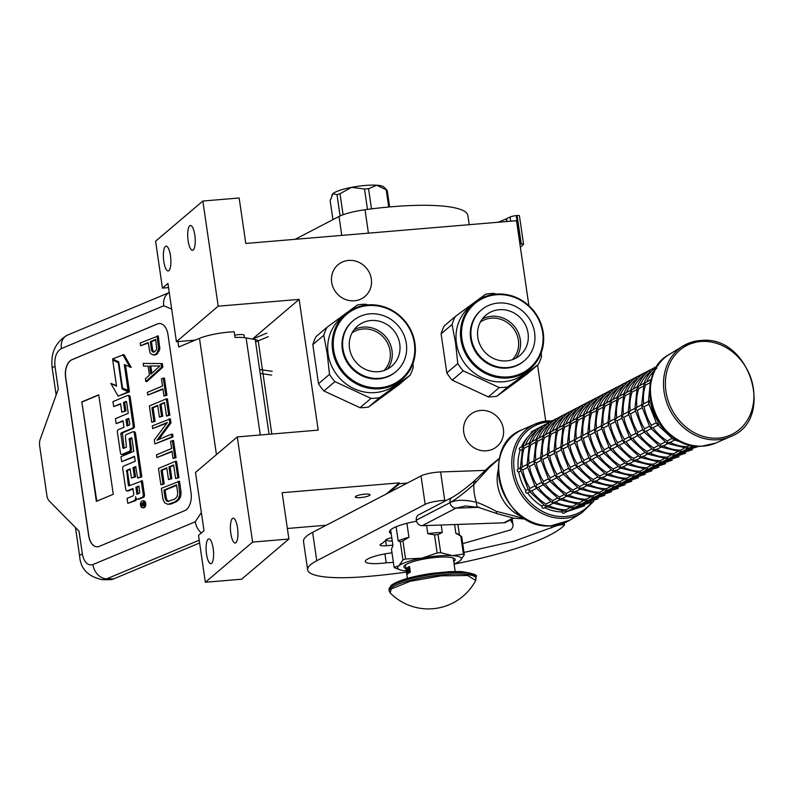 <?xml version="1.0" encoding="UTF-8"?>
<svg xmlns="http://www.w3.org/2000/svg" width="793" height="793" viewBox="0 0 793 793"><rect width="100%" height="100%" fill="white"/><g stroke="black" fill="none" stroke-linecap="round" stroke-linejoin="round"><path stroke-width="1.19" d="M528.911 305.711L516.511 220.712L245.78 243.461L239.149 197.982L202.859 201.035L155.597 241.211L162.436 288.107L168.542 287.601M287.363 528.485L326.31 525.214M252.461 339.077L299.139 299.387L318.211 430.123L237.276 436.923L195.504 472.44L204.009 530.705L198.508 535.374L205.357 582.27L241.637 579.217L288.9 539.032L282.139 492.711L399.365 482.868L399.484 483.72L407.305 483.056M168.889 270.641A12.45 3.638 -94.8 0 0 170.634 256.982A12.45 3.638 -94.8 0 0 166.094 246.157A12.45 3.638 -94.8 0 0 165.37 246.484A12.45 3.638 -94.8 0 0 163.636 260.144A12.45 3.638 -94.8 0 0 168.175 270.968A12.45 3.638 -94.8 0 0 168.889 270.641M193.234 249.954A12.45 3.638 -94.8 0 0 194.969 236.294A12.45 3.638 -94.8 0 0 190.429 225.47A12.45 3.638 -94.8 0 0 189.705 225.797A12.45 3.638 -94.8 0 0 187.971 239.446A12.45 3.638 -94.8 0 0 192.511 250.281A12.45 3.638 -94.8 0 0 193.234 249.954M162.436 288.107L167.938 283.438L176.433 341.704L218.204 306.187L299.139 299.387M202.859 201.035L218.204 306.187M545.733 421.073L537.575 365.127M389.145 492.512L399.484 483.72M386.241 494.019L399.365 482.868M360.686 497.568A7.464 1.457 -8.3 0 1 355.294 496.943A7.464 1.457 -8.3 0 1 364.691 494.168A7.464 1.457 -8.3 0 1 370.073 494.792A7.464 1.457 -8.3 0 1 360.686 497.568M205.357 582.27L252.61 542.085L288.9 539.032M211.602 563.377A12.45 3.638 -94.8 0 0 213.337 549.718A12.45 3.638 -94.8 0 0 208.797 538.893A12.45 3.638 -94.8 0 0 208.073 539.22A12.45 3.638 -94.8 0 0 206.339 552.88A12.45 3.638 -94.8 0 0 210.879 563.704A12.45 3.638 -94.8 0 0 211.602 563.377M235.937 542.69A12.45 3.638 -94.8 0 0 237.672 529.03A12.45 3.638 -94.8 0 0 233.132 518.206A12.45 3.638 -94.8 0 0 232.408 518.533A12.45 3.638 -94.8 0 0 230.674 532.192A12.45 3.638 -94.8 0 0 235.214 543.017A12.45 3.638 -94.8 0 0 235.937 542.69M237.276 436.923L252.61 542.085M234.688 335.211A7.464 1.457 -8.3 0 1 238.842 334.626A7.464 1.457 -8.3 0 1 244.224 335.251A7.464 1.457 -8.3 0 1 244.125 335.558M195.187 340.128L176.433 341.704M480.617 410.447A20.796 19.468 -130.4 0 1 501.672 423.165A20.796 19.468 -130.4 0 1 497.033 446.469A20.796 19.468 -130.4 0 1 486.505 450.801A20.796 19.468 -130.4 0 1 465.461 438.083A20.796 19.468 -130.4 0 1 470.09 414.779A20.796 19.468 -130.4 0 1 480.617 410.447M348.553 260.431A20.796 19.468 -130.4 0 1 369.597 273.149A20.796 19.468 -130.4 0 1 364.968 296.453A20.796 19.468 -130.4 0 1 354.441 300.785A20.796 19.468 -130.4 0 1 333.387 288.067A20.796 19.468 -130.4 0 1 338.026 264.763A20.796 19.468 -130.4 0 1 348.553 260.431M271.811 434.029L258.26 341.178A20.499 4.015 171.7 0 0 258.151 340.881M257.864 340.544A20.499 4.015 171.7 0 0 255.247 339.592L246.117 337.917A27.824 5.442 171.7 0 0 235.015 337.441L234.193 331.761A27.824 5.442 171.7 0 0 199.479 338.333L178.752 346.997L177.959 341.575M88.677 535.721L65.581 377.418A14.641 8.713 90.2 0 1 71.965 359.665L157.43 323.94A14.641 8.713 90.2 0 1 159.552 323.514A14.641 8.713 90.2 0 1 167.967 334.616L191.063 492.919A14.641 8.713 90.2 0 1 184.67 510.672L99.204 546.397A14.641 8.713 90.2 0 1 97.083 546.833A14.641 8.713 90.2 0 1 88.677 535.721L88.796 535.721A14.641 8.713 -89.8 0 0 97.142 546.833M201.363 512.585L195.266 521.774L92.88 564.566C87.617 565.875 84.108 562.316 82.343 553.901L79.032 531.161L49.275 501.017A8.782 5.224 -89.8 0 1 46.916 495.605L39.65 445.825A8.782 5.224 -89.8 0 1 40.255 439.183L58.295 389.056L54.985 366.316A14.641 2.865 171.7 0 0 52.259 368.467C50.336 353.212 55.421 342.09 67.494 335.102L169.266 292.558A14.641 11.419 -112.7 0 0 163.754 305.771L61.368 348.573C56.353 351.557 54.221 357.474 54.985 366.316M159.611 323.514A14.641 8.713 -89.8 0 0 157.549 323.94L72.084 359.675A14.641 8.713 -89.8 0 0 65.7 377.418L88.796 535.721M113.27 494.277L98.758 394.805L81.838 401.882L96.35 501.354L113.27 494.277M142.542 507.778L143.721 507.778A3.459 2.062 -89.8 0 0 144.217 507.679A3.459 2.062 -89.8 0 0 145.773 503.902A3.459 2.062 -89.8 0 0 143.741 500.859L142.562 500.859A3.459 2.062 -89.8 0 0 142.066 500.958A3.459 2.062 -89.8 0 0 140.51 504.735A3.459 2.062 -89.8 0 0 142.542 507.778A3.459 2.062 -89.8 0 0 143.047 507.669A3.459 2.062 -89.8 0 0 144.594 503.902A3.459 2.062 -89.8 0 0 142.562 500.859M137.467 499.223L138.636 499.223A3.212 1.903 -89.8 0 0 139.102 499.124L143.533 497.28A2.111 1.259 -89.8 0 0 144.455 494.723L142.413 480.756L128.932 485.901L128.347 485.306L126.662 470.358L130.092 468.931L131.42 478.07L134.384 476.831L133.046 467.692L135.653 466.621L137.695 478.06L140.658 476.821L134.324 433.355A2.111 1.259 -89.8 0 0 133.105 431.749A2.111 1.259 -89.8 0 0 132.798 431.818L126.365 434.514A2.111 1.259 -89.8 0 0 125.443 437.072L126.424 447.202L123.351 448.461L122.875 447.847L120.843 433.88L121.2 432.899L132.282 428.26A2.111 1.259 -89.8 0 0 133.204 425.702L129.031 397.065A2.111 1.259 -89.8 0 0 127.812 395.469A2.111 1.259 -89.8 0 0 127.504 395.529L112.943 401.625L113.667 406.591L120.576 403.696L121.805 412.172L124.769 410.933L123.53 402.467L126.137 401.397L126.602 402.011L128.248 413.302L115.431 418.664L116.155 423.631L123.064 420.746L124.015 427.288L118.326 429.667A2.111 1.259 -89.8 0 0 117.404 432.225L120.417 452.892A2.111 1.259 -89.8 0 0 121.636 454.498A2.111 1.259 -89.8 0 0 121.944 454.429L129.368 451.326A2.111 1.259 -89.8 0 0 130.29 448.769L129.309 438.638L131.44 437.776L131.906 438.39L133.799 451.316L120.972 456.679L121.696 461.645L134.523 456.282L135.246 461.248L123.639 466.106A2.111 1.259 -89.8 0 0 122.717 468.663L125.74 489.331A2.111 1.259 -89.8 0 0 126.949 490.936A2.111 1.259 -89.8 0 0 127.257 490.867L132.946 488.498L133.67 493.464A2.111 1.259 90.2 0 1 132.748 496.021L127.058 498.4L127.782 503.367L134.225 500.67A3.212 1.903 -89.8 0 0 135.623 496.785A3.212 1.903 -89.8 0 0 137.467 499.223A3.212 1.903 -89.8 0 0 137.932 499.124L142.353 497.27A2.111 1.259 -89.8 0 0 143.275 494.713L141.233 480.756M127.782 503.367L135.395 500.68A3.212 1.903 -89.8 0 0 136.674 498.926M127.822 490.877A2.111 1.259 -89.8 0 0 128.129 490.936A2.111 1.259 -89.8 0 0 128.436 490.877L133.016 488.964M121.696 461.645L134.592 456.758M122.509 454.439A2.111 1.259 -89.8 0 0 122.806 454.498A2.111 1.259 -89.8 0 0 123.113 454.439L130.538 451.336A2.111 1.259 -89.8 0 0 131.46 448.769L130.131 439.629L131.826 438.083M116.155 423.631L123.133 421.212M121.805 412.172L125.948 410.933L124.709 402.467L126.513 401.714M113.667 406.591L120.645 404.162M124.144 448.154L122.37 432.899L133.462 428.27A2.111 1.259 -89.8 0 0 134.384 425.702L130.201 397.075A2.111 1.259 -89.8 0 0 128.991 395.469A2.111 1.259 -89.8 0 0 128.684 395.538M137.695 478.06L141.838 476.821L135.494 433.355A2.111 1.259 -89.8 0 0 134.285 431.759A2.111 1.259 -89.8 0 0 133.977 431.818M131.42 478.07L135.553 476.841L134.225 467.692L136.029 466.938M129.606 485.613L127.485 471.349L127.842 470.358L130.161 469.397M128.119 390.82L124.283 364.572L131.242 367.367L123.956 354.63L112.556 358.902L118.742 361.895L122.568 388.144L129.299 390.83L125.552 365.186M116.442 385.557L110.851 383.425L118.137 396.143L128.278 391.911L122.092 388.917L118.256 362.669L112.715 359.982L116.531 386.161L110.851 383.425M118.811 362.371L112.715 359.982M118.137 396.143L129.457 391.911L123.193 388.451M92.88 564.566A14.641 11.419 67.3 0 0 106.728 578.821L113.786 578.84A29.291 17.426 90.2 0 1 109.543 579.713L102.485 579.683A29.291 17.426 -89.8 0 0 106.728 578.821L199.212 540.162M113.786 578.84L199.618 542.967M81.838 401.882L96.786 501.166M98.788 394.993L82.303 401.882M124.709 402.467L123.53 402.467M125.948 410.933L124.769 410.933M141.838 476.821L140.658 476.821M134.225 467.692L133.046 467.692M135.553 476.841L134.384 476.831M130.072 367.367L122.786 354.63M118.851 362.669L118.256 362.669M123.262 388.927L122.092 388.917M129.457 391.911L128.278 391.911M144.148 504.933L141.392 506.489L141.253 505.547L142.443 504.655L142.304 503.714L141.065 504.239L140.966 503.555L143.781 502.375L144.148 504.933M136.921 494.277L135.9 487.259L138.854 486.02L139.766 492.245L139.409 493.236L136.921 494.277M126.969 426.049L126.018 419.507L128.625 418.446L129.814 424.027L129.457 425.008L126.969 426.049M143.969 505.409L142.78 505.319M142.502 506.023L141.253 505.547M142.988 505.319L143.622 504.804M142.869 503.724L142.304 503.714M142.175 503.773L140.966 503.555M142.145 503.555L143.85 502.841M138.032 493.811L137.08 487.259L135.9 487.259M137.08 487.259L138.924 486.486M128.079 425.583L127.197 419.507L126.018 419.507M127.197 419.507L129.001 418.754M143.027 504.804L143.394 503.258L143.027 504.804L144.138 504.814M143.91 503.258L143.394 503.258M168.81 501.374L166.927 499.957L166.302 498.301L165.113 490.153L176.611 485.346M167.918 504.338L170.961 504.041L176.363 501.781L179.406 499.065L180.586 496.656L181.072 492.126L179.486 481.262L161.385 488.329L162.971 499.203L164.647 502.821L167.918 504.338L175.184 501.781L178.227 499.065L179.862 494.535L178.306 481.262M163.943 490.143L176.542 484.88L177.731 493.028L177.117 496.646L174.787 499.055L167.878 501.463L166.669 501.017L165.132 498.291L163.943 490.143L165.113 490.153M166.302 498.301L165.132 498.291M166.927 499.957L165.757 499.957M167.848 501.017L166.669 501.017M181.072 492.126L179.892 492.126M181.042 494.545L179.862 494.535M180.586 496.656L179.406 496.646M179.406 499.065L178.227 499.065M178.098 500.571L176.918 500.571M176.363 501.781L175.184 501.781M170.961 504.041L169.781 504.031M162.208 470.229L161.038 470.229L166.798 467.82L168.512 479.587L171.853 478.694L170.128 466.918L168.959 466.918L173.637 464.966L175.62 478.546L178.95 477.644L176.581 461.348L175.402 461.338L158.481 468.415L160.85 484.711L162.03 484.721L164.191 483.809L162.208 470.229L166.867 468.286M170.128 466.918L173.707 465.432M164.191 483.809L163.011 483.809L161.038 470.229M160.85 484.711L163.011 483.809M178.95 477.644L177.781 477.634L175.402 461.338M175.62 478.546L177.781 477.634M171.853 478.694L170.673 478.685L168.959 466.918M168.512 479.587L170.673 478.685M173.072 458.473L176.046 457.72L173.538 440.521L170.564 441.275L171.615 448.511L156.499 454.835L156.895 457.551L172.012 451.227L173.072 458.473L174.876 457.72L172.359 440.521M156.895 457.551L172.081 451.693M176.046 457.72L174.876 457.72M158.739 439.491L170.961 422.867L170.366 418.793L152.266 425.861L152.662 428.577L167.432 422.411L154.318 439.897L154.913 443.971L171.833 436.893L171.437 434.177L157.034 440.204L169.791 422.867L169.196 418.793M154.913 443.971L173.013 436.903L172.616 434.187L171.437 434.177M152.662 428.577L166.887 423.135M170.961 422.867L169.791 422.867M173.013 436.903L171.833 436.893M153.099 407.761L151.919 407.761L157.678 405.352L159.403 417.118L162.734 416.216L161.019 404.45L159.839 404.45L164.518 402.487L166.5 416.067L169.841 415.175L167.462 398.879L166.282 398.869L149.362 405.947L151.741 422.243L155.081 421.341L153.099 407.761L157.748 405.818M161.019 404.45L164.587 402.953M155.081 421.341L153.901 421.341L151.919 407.761M151.741 422.243L153.901 421.341M169.841 415.175L168.661 415.165L166.282 398.869M166.5 416.067L168.661 415.165M162.734 416.216L161.554 416.216L159.839 404.45M159.403 417.118L161.554 416.216M163.963 396.004L166.936 395.251L164.429 378.053L161.445 378.796L162.506 386.042L147.379 392.366L147.776 395.083L162.902 388.758L163.963 396.004L165.757 395.251L163.249 378.043M147.776 395.083L162.971 389.224M166.936 395.251L165.757 395.251M151.869 373.186L150.819 365.969L159.958 365.979L150.829 374.108L149.639 365.96L159.958 365.969M145.793 381.502L146.973 381.502L162.843 367.189L162.317 363.561L143.156 363.392L143.553 366.108L148.132 366.108L149.461 375.168L145.397 378.786L145.793 381.502L161.663 367.179L161.138 363.561L143.156 363.392M143.553 366.108L148.142 366.118M150.819 365.969L149.639 365.96M162.843 367.189L161.663 367.179M162.317 363.561L161.138 363.561M154.129 352.082L152.732 350.278L151.483 341.674L155.775 339.88M152.999 354.957L156.766 354.352L159.839 349.227L158.283 335.954L140.183 343.022L140.579 345.738L148.142 342.576L150.016 352.835L151.364 354.193L154.149 354.957L156.608 353.45L158.659 349.227L157.103 335.945M140.579 345.738L148.212 343.042M152.732 350.278L151.552 350.278L150.303 341.674L155.706 339.414L156.796 349.525L154.11 352.092L152.97 352.082L151.552 350.278M153.297 351.487L152.117 351.477M151.483 341.674L150.303 341.674M156.766 354.352L155.587 354.352M155.329 354.957L154.149 354.957M159.869 346.819L158.689 346.809M159.839 349.227L158.659 349.227M159.026 351.487L157.847 351.487M157.777 353.45L156.608 353.45M414.342 343.25A42.326 39.62 49.6 0 0 368.011 305.573A42.326 39.62 49.6 0 0 333.675 350.03A42.326 39.62 -130.4 0 0 379.996 387.708A42.326 39.62 -130.4 0 0 414.342 343.25M401.754 379.748A43.199 40.443 -130.4 0 0 414.937 343.379A43.199 40.443 49.6 0 0 387.767 308.229A43.199 40.443 49.6 0 0 345.788 313.929A43.199 40.443 49.6 0 0 332.604 350.298A43.199 40.443 -130.4 0 0 359.774 385.448A43.199 40.443 -130.4 0 0 401.754 379.748L397.283 383.554A43.199 40.443 -130.4 0 1 355.304 389.254A43.199 40.443 -130.4 0 1 328.133 354.104A43.199 40.443 49.6 0 1 341.317 317.735L345.788 313.929M318.508 383.713L312.809 344.638L323.792 335.3L327.321 354.253L329.491 374.375L318.508 383.713A48.323 45.241 -130.4 0 0 323.931 390.959L334.914 381.621L370.995 398.373L360.012 407.711L323.931 390.959M379.629 397.64L410.011 375.317L399.028 384.655L368.646 406.978L379.629 397.64A48.323 45.241 -130.4 0 1 370.995 398.373M368.646 406.978A48.323 45.241 -130.4 0 1 360.012 407.711M412.925 363.66L413.222 367.337A48.323 45.241 -130.4 0 1 410.011 375.317M367.714 304.909L366.009 304.264A48.323 45.241 49.6 0 0 357.375 304.988L326.994 327.321A48.323 45.241 49.6 0 0 323.792 335.3M312.809 344.638A48.323 45.241 49.6 0 1 316.01 336.658L326.994 327.321M334.914 381.621A48.323 45.241 -130.4 0 1 329.491 374.375M384.07 370.5A24.801 23.215 49.6 0 0 387.579 343.141A24.801 23.215 49.6 0 0 362.956 328.976A24.801 23.215 -130.4 0 0 352.072 332.862M387.47 369.052A26.357 24.672 49.6 0 0 388.59 340.812A26.357 24.672 49.6 0 0 363.154 327.113A26.357 24.672 -130.4 0 0 354.055 329.749M378.37 371.679A26.357 24.672 -130.4 0 1 351.686 355.561A26.357 24.672 -130.4 0 1 357.564 326.022A26.357 24.672 -130.4 0 1 370.906 320.521A26.357 24.672 49.6 0 1 397.58 336.648A26.357 24.672 49.6 0 1 391.712 366.188A26.357 24.672 49.6 0 1 378.37 371.679M353.103 320.778L352.479 321.314A33.247 31.115 -130.4 0 0 345.064 358.565A33.247 31.115 -130.4 0 0 378.717 378.895A33.247 31.115 49.6 0 0 395.538 371.967L396.173 371.431A33.247 31.115 49.6 0 0 403.578 334.18A33.247 31.115 49.6 0 0 369.925 313.85A33.247 31.115 -130.4 0 0 353.103 320.778A33.247 31.115 -130.4 0 0 345.689 358.03A33.247 31.115 -130.4 0 0 379.341 378.36A33.247 31.115 49.6 0 0 396.173 371.431M542.64 332.436A42.326 39.62 49.6 0 0 496.309 294.758A42.326 39.62 49.6 0 0 461.972 339.216A42.326 39.62 -130.4 0 0 508.293 376.893A42.326 39.62 -130.4 0 0 542.64 332.436M530.051 368.943A43.199 40.443 -130.4 0 0 543.235 332.574A43.199 40.443 49.6 0 0 516.065 297.415A43.199 40.443 49.6 0 0 474.085 303.114A43.199 40.443 49.6 0 0 460.902 339.483A43.199 40.443 -130.4 0 0 488.072 374.633A43.199 40.443 -130.4 0 0 530.051 368.943L525.581 372.75A43.199 40.443 -130.4 0 1 483.601 378.439A43.199 40.443 -130.4 0 1 456.431 343.29A43.199 40.443 49.6 0 1 469.615 306.921L474.085 303.114M446.806 372.898L441.106 333.823L452.089 324.486L455.618 343.448L457.789 363.561L446.806 372.898A48.323 45.241 -130.4 0 0 452.228 380.154L463.211 370.817L499.293 387.559L488.31 396.896L452.228 380.154M507.926 386.835L538.308 364.502L527.325 373.84L496.943 396.173L507.926 386.835A48.323 45.241 -130.4 0 1 499.293 387.559M496.943 396.173A48.323 45.241 -130.4 0 1 488.31 396.896M541.222 352.845L541.52 356.523A48.323 45.241 -130.4 0 1 538.308 364.502M496.012 294.104L494.307 293.46A48.323 45.241 49.6 0 0 485.673 294.183L455.291 316.506A48.323 45.241 49.6 0 0 452.089 324.486M441.106 333.823A48.323 45.241 49.6 0 1 444.308 325.844L455.291 316.506M463.211 370.817A48.323 45.241 -130.4 0 1 457.789 363.561M512.367 359.695A24.801 23.215 49.6 0 0 515.876 332.326A24.801 23.215 49.6 0 0 491.254 318.171A24.801 23.215 -130.4 0 0 480.37 322.057M515.767 358.238A26.357 24.672 49.6 0 0 516.887 330.007A26.357 24.672 49.6 0 0 491.452 316.298A26.357 24.672 -130.4 0 0 482.352 318.935M506.668 360.874A26.357 24.672 -130.4 0 1 479.983 344.747A26.357 24.672 -130.4 0 1 485.861 315.208A26.357 24.672 -130.4 0 1 499.203 309.716A26.357 24.672 49.6 0 1 525.878 325.844A26.357 24.672 49.6 0 1 520.01 355.373A26.357 24.672 49.6 0 1 506.668 360.874M481.401 309.964L480.776 310.499A33.247 31.115 -130.4 0 0 473.362 347.75A33.247 31.115 -130.4 0 0 507.014 368.081A33.247 31.115 49.6 0 0 523.836 361.152L524.47 360.617A33.247 31.115 49.6 0 0 531.875 323.366A33.247 31.115 49.6 0 0 498.222 303.035A33.247 31.115 -130.4 0 0 481.401 309.964A33.247 31.115 -130.4 0 0 473.986 347.215A33.247 31.115 -130.4 0 0 507.639 367.555A33.247 31.115 49.6 0 0 524.47 360.617M392.882 545.168L386.399 545.713L385.626 540.489A8.782 1.715 -8.3 0 1 385.547 540.311A8.782 1.715 -8.3 0 1 385.874 539.746A8.782 1.715 -8.3 0 1 391.792 537.713M386.399 545.713A8.782 1.715 -8.3 0 1 380.055 544.979A8.782 1.715 -8.3 0 1 380.372 544.414A8.782 1.715 -8.3 0 1 382.018 543.562L385.626 540.489M406.432 572.11A161.088 31.532 -8.3 0 1 365.761 576.62A80.539 15.761 -8.3 0 1 307.654 569.899L303.511 541.47A80.539 15.761 -8.3 0 1 306.455 536.296A80.539 15.761 -8.3 0 1 312.62 532.341L421.014 475.929A14.641 2.865 -8.3 0 1 440.591 471.964L485.475 470.378M307.654 569.899A80.539 15.761 -8.3 0 1 310.598 564.715A80.539 15.761 -8.3 0 1 316.764 560.76L425.157 504.348A14.641 2.865 171.7 0 1 444.734 500.383L446.528 500.324M561.226 524.094L561.335 524.857L562.217 524.768A2.924 0.575 171.7 0 1 564.527 524.996A2.924 0.575 171.7 0 1 564.457 525.154A161.088 31.532 -8.3 0 1 454.102 564.13M561.335 524.857A5.858 1.15 171.7 0 0 555.199 526.255L513.884 541.262L464.004 552.434M393.397 562.366L386.211 562.822A22.263 4.362 -8.3 0 1 365.325 561.484A22.263 4.362 -8.3 0 1 366.138 560.046A25.188 4.927 -8.3 0 1 392 552.81M462.725 543.641L510.851 529.863A105.142 20.578 -8.3 0 0 512.982 524.738A105.142 20.578 -8.3 0 0 511.822 522.339A87.864 17.198 -8.3 0 1 510.851 520.337A87.864 17.198 -8.3 0 1 510.821 519.693M391.207 533.699A35.15 6.879 -8.3 0 1 389.472 531.964A35.15 6.879 -8.3 0 1 390.761 529.704A35.15 6.879 -8.3 0 1 416.513 521.199M551.65 527.92L551.343 525.818M384.912 553.901L386.211 562.822M385.735 539.874A23.433 4.589 171.7 0 0 390.126 541.074L392.257 540.895M513.775 518.156L505.765 522.319A5.829 4.986 -117.5 0 1 503.902 522.805L422.223 525.69A5.829 4.986 -117.5 0 1 416.295 520.218L416.285 520.149A5.829 4.986 -117.5 0 1 418.704 514.806L452.406 497.261A5.829 4.986 62.5 0 0 452.406 497.261L452.406 497.261A5.829 4.986 62.5 0 0 449.988 502.613C455.886 499.372 463.846 493.315 473.857 484.444L489.856 466.958L499.461 458.513M525.343 518.761L496.329 511.326C486.654 506.291 480.033 503.297 476.474 502.336C464.807 499.521 455.985 499.63 449.998 502.673L416.295 520.218M475.542 481.46L473.758 481.43L489.678 466.195L489.856 466.958M525.928 519.118L513.567 518.126L497.042 513.646A5.829 2.111 -67.6 0 1 496.329 511.326M497.042 513.646L478.556 507.391L465.511 505.934L455.935 508.144A5.829 4.986 -117.5 0 1 449.998 502.673L416.285 520.149M406.908 523.301L408.94 537.267L402.943 540.895L405.59 559.006A36.171 7.078 171.7 0 0 402.943 559.888L398.849 565.865L394.121 567.382A36.171 7.078 171.7 0 0 395.033 567.976L399.959 569.8A32.216 6.304 171.7 0 0 406.254 570.891M426.604 525.531L427.794 533.669L434.495 534.869L437.141 552.979L421.688 558.203L405.59 559.006M441.195 525.016L442.276 532.45L438.053 534.571L440.7 552.681L452.387 555.625A32.216 6.304 171.7 0 0 421.688 558.203A32.216 6.304 171.7 0 0 398.869 565.845M463.429 554.148L452.387 555.625A32.216 6.304 171.7 0 1 460.267 560.691L464.341 554.733A36.171 7.078 171.7 0 0 463.429 554.148L460.792 536.038L455.856 533.332A33.683 6.592 -8.3 0 1 458.711 534.472L461.457 536.435A36.171 7.078 -8.3 0 1 461.704 536.623L464.341 554.733M454.577 524.55L455.856 533.332M457.928 524.431L459.474 535.017L457.928 524.431M460.267 560.691L459.752 561.087M392.902 545.356L390.642 529.813L392.902 545.356L391.484 549.281L394.121 567.382M396.113 526.75L398.175 540.876L400.296 541.788L402.943 559.888M398.175 540.876A33.683 6.592 -8.3 0 1 408.94 537.267M400.296 541.788A36.171 7.078 -8.3 0 1 402.943 540.895M437.141 552.979A36.171 7.078 -8.3 0 1 440.7 552.681M434.495 534.869A36.171 7.078 -8.3 0 1 438.053 534.571M427.794 533.669A33.683 6.592 -8.3 0 1 442.276 532.45M460.792 536.038A36.171 7.078 -8.3 0 1 461.457 536.435M398.849 565.865A32.216 6.304 171.7 0 0 399.959 569.8M454.072 563.912A32.216 6.304 171.7 0 0 459.781 561.067A32.216 6.304 171.7 0 0 460.247 560.701M453.735 561.603A25.921 5.075 171.7 0 0 454.26 561.196A25.921 5.075 -8.3 0 0 455.202 559.531A25.921 5.075 -8.3 0 0 432.7 557.747A25.921 5.075 -8.3 0 0 404.856 565.35A25.921 5.075 171.7 0 0 403.905 567.015A25.921 5.075 171.7 0 0 405.917 568.581M404.955 565.27A25.921 5.075 171.7 0 0 405.461 565.449M475.741 580.446A53.597 53.597 0 0 1 390.206 592.926L391.187 588.981L410.159 581.299L441.136 575.847L467.682 575.5L475.731 580.446L475.929 576.828A43.932 8.594 -8.3 0 0 437.786 573.805A43.932 8.594 -8.3 0 0 390.592 586.681A43.932 8.594 -8.3 0 0 388.986 589.506L391.038 585.452C397.868 580.545 411.21 576.551 431.085 573.488L449.651 571.634L460.773 571.525C473.124 573.339 478.169 575.103 475.929 576.828M391.782 585.145L407.959 578.305L434.96 572.992L460.753 571.584L473.847 574.697M409.803 572.457A2.924 0.852 -94.8 0 0 409.931 569.354L409.515 566.509A24.167 4.728 171.7 0 0 406.948 568.056A24.167 4.728 171.7 0 0 406.056 569.453L406.878 575.133A24.167 4.728 171.7 0 1 407.771 573.735A24.167 4.728 171.7 0 1 410.348 572.189L409.931 569.354A2.924 0.852 -94.8 0 0 408.901 567.104A2.924 0.852 -94.8 0 0 408.732 567.173L406.056 569.453M409.515 566.509L408.732 567.173A2.924 0.852 -94.8 0 0 408.355 570.682A2.924 0.852 -94.8 0 0 409.119 572.824M408.048 573.517A2.924 0.852 -94.8 0 0 408.038 570.96A2.924 0.852 -94.8 0 0 407.007 568.71A2.924 0.852 -94.8 0 0 406.839 568.789A2.924 0.852 -94.8 0 0 406.472 572.298A2.924 0.852 -94.8 0 0 407.176 574.37M407.305 568.849A2.924 0.852 -94.8 0 0 406.978 569.88M408.851 570.018A2.924 0.852 -94.8 0 0 408.92 570.643A2.924 0.852 -94.8 0 0 409.525 572.596M409.188 567.233A2.924 0.852 -94.8 0 0 408.831 568.72M407.652 572.368L407.533 571.525M406.948 570.692L406.839 573.23L407.999 573.002M409.228 568.73L408.544 568.829L409.347 571.951L409.317 568.175L408.861 569.533L408.653 568.73M410.021 571.089L409.941 569.463M409.347 571.951L409.951 571.862M407.374 569.543L407.751 573.022L407.681 569.523M407.433 572.348L406.868 572.397L407.106 569.78L406.452 570.732M407.701 572.665L406.868 572.397M407.949 573.2L407.443 573.042M408.92 569.8L409.376 571.594L409.287 569.77M674.06 437.399L674.139 439.679L676.488 438.747M658.854 421.351L657.219 424.067L660.47 423.799M650.429 400.406L648.674 402.229L651.38 402.983M651.638 379.232L650.795 380.016L651.261 380.818M690.396 445.032L687.333 446.637L688.146 448.382L693.578 445.686M674.139 439.679L675.14 439.441L673.356 439.401L657.447 424.77M671.869 438.519L667.319 440.888L667.399 443.188L669.748 442.246M658.378 424.87L656.594 423.502L648.624 403.102L649.08 401.109M656.118 422.778L651.34 425.266L650.478 427.576L652.827 427.774L657.764 425.207M643.688 403.915L641.933 405.738L644.104 406.759L648.833 404.311M649.735 382.9L645.502 385.101A43.932 37.558 62.5 0 0 643.698 403.796M648.416 401.684L650.468 380.63L652.857 375.228M650.795 380.016L651.796 379.778M650.835 379.639L644.055 383.525L645.482 385.091M657.169 366.396L656.267 366.881L656.753 368.487M688.364 448.392L687.64 448.441M663.364 445.914A43.932 37.558 62.5 0 0 680.592 450.146L681.405 451.891L688.324 448.412M667.399 443.188L668.4 442.95L666.616 442.91L650.706 428.27M649.378 426.277L644.6 428.775L643.738 431.085L646.245 431.194A43.932 37.558 62.5 0 0 660.579 444.397L660.658 446.697L663.007 445.755M651.638 428.379L649.854 427.011L641.884 406.611L642.34 404.618M651.023 428.716L646.245 431.194M636.948 407.424L635.193 409.247L637.364 410.268L642.092 407.82M642.994 386.409L638.761 388.61A43.932 37.558 62.5 0 0 636.957 407.305M641.676 405.193L644.065 383.247C646.662 376.526 650.676 371.104 656.128 366.981L656.356 366.822M644.055 383.525L645.056 383.287M644.094 383.148L637.314 387.034L638.742 388.6M651.331 371.342L650.022 372.016A43.932 37.558 62.5 0 0 640.04 385.259M657.367 366.098L649.526 370.39L650.012 371.996M681.623 451.901L680.9 451.941M677.291 451.861L673.852 453.646L674.665 455.4L681.583 451.921M660.658 446.697L661.659 446.459L659.865 446.419L643.966 431.779M658.388 445.537L653.838 447.906L653.918 450.196L656.267 449.264M644.897 431.888L643.113 430.52L635.143 410.12L635.599 408.127M642.637 429.786L637.879 432.264L636.997 434.594L639.346 434.792L644.283 432.225M630.207 410.933L628.452 412.756L630.623 413.777L635.352 411.329M637.354 386.657L630.574 390.533L632.021 392.119A43.932 37.558 62.5 0 0 630.217 410.814M636.254 389.918L632.021 392.119M634.935 408.702L637.314 386.756C639.921 380.035 643.936 374.613 649.388 370.49L649.616 370.331M637.314 387.034L638.315 386.796M649.566 370.351L642.786 373.899L643.282 375.525A43.932 37.558 62.5 0 0 633.3 388.768M644.59 374.851L643.282 375.525M674.883 455.41L674.159 455.45M670.551 455.37L667.101 457.155L667.924 458.909L674.843 455.43M653.918 450.196L654.919 449.968L653.125 449.928L637.225 435.288M651.648 449.046L647.098 451.415L647.167 453.705L649.526 452.773M638.157 435.397L636.373 434.029L628.403 413.629L628.859 411.636M635.897 433.295L631.139 435.773L630.257 438.103L632.606 438.301L637.542 435.734M623.467 414.442L621.712 416.256L623.883 417.287L628.611 414.838M629.513 393.427L625.28 395.628A43.932 37.558 62.5 0 0 623.467 414.313M628.195 412.211L630.574 390.265C633.181 383.544 637.195 378.122 642.637 373.999L642.875 373.84M630.574 390.533L631.575 390.305M630.613 390.166L623.833 394.042L625.261 395.618M650.756 369.518L636.045 377.409L636.541 379.034A43.932 37.558 62.5 0 0 626.559 392.277M637.84 378.36L636.541 379.034M668.142 458.919L667.419 458.959M663.81 458.879L660.361 460.664L661.184 462.418L668.102 458.939M647.167 453.705L648.178 453.477L646.384 453.437L630.485 438.797M644.907 452.555L640.357 454.924L640.427 457.214L642.786 456.282M631.416 438.906L629.632 437.538L621.653 417.138L622.118 415.145M629.156 436.804L624.398 439.282L623.516 441.602L625.865 441.81L630.802 439.243M616.726 417.951L614.971 419.765L617.132 420.796L621.871 418.347M622.773 396.936L618.54 399.137A43.932 37.558 62.5 0 0 616.726 417.822M621.454 415.72L623.833 393.774C626.44 387.053 630.455 381.631 635.897 377.508L636.135 377.349M623.833 394.042L624.834 393.814M623.873 393.675L617.093 397.551L618.52 399.127M631.099 381.869L629.801 382.543A43.932 37.558 62.5 0 0 619.819 395.786M644.015 373.027L629.295 380.918L629.791 382.523M661.402 462.428L660.678 462.468M636.402 459.95A43.932 37.558 62.5 0 0 653.62 464.173L654.443 465.927L661.362 462.448M640.427 457.214L641.438 456.986L639.644 456.946L623.744 442.306M622.416 440.313L617.638 442.811L616.776 445.111L619.274 445.22A43.932 37.558 62.5 0 0 633.617 458.433L633.686 460.723L636.045 459.791M624.676 442.415L622.892 441.047L614.912 420.647L615.378 418.654M624.061 442.752L619.274 445.22M609.986 421.46L608.231 423.274L610.392 424.305L615.12 421.846M616.032 400.445L611.799 402.646A43.932 37.558 62.5 0 0 609.986 421.331M614.714 419.229L617.093 397.283C619.7 390.553 623.714 385.14 629.156 381.017L629.394 380.858M617.093 397.551L618.094 397.323M617.132 397.184L610.352 401.06L611.78 402.636M624.359 385.378L623.06 386.052A43.932 37.558 62.5 0 0 613.078 399.295M637.275 376.536L622.555 384.427L623.05 386.032M654.661 465.937L653.938 465.977M650.319 465.897L646.88 467.682L647.703 469.436L654.621 465.957M633.686 460.723L634.697 460.495L632.903 460.455L617.004 445.815M631.426 459.573L626.876 461.942L626.946 464.232L629.305 463.3M617.925 445.924L616.151 444.556L608.172 424.156L608.637 422.163M615.675 443.822L610.907 446.3L610.035 448.62L612.384 448.828L617.321 446.261M603.245 424.969L601.49 426.783L603.651 427.814L608.38 425.355M609.292 403.954L605.059 406.155A43.932 37.558 62.5 0 0 603.245 424.84M607.973 422.738L610.352 400.782C612.949 394.062 616.974 388.639 622.416 384.526L622.654 384.367M610.352 401.06L611.353 400.832M610.392 400.693L603.612 404.569L605.039 406.145M617.618 388.877L616.32 389.561A43.932 37.558 62.5 0 0 606.338 402.804M630.534 380.045L615.814 387.936L616.31 389.541M647.921 469.446L647.197 469.486M622.921 466.968A43.932 37.558 62.5 0 0 640.139 471.191L640.962 472.945L647.881 469.466M626.946 464.232L627.957 464.004L626.163 463.964L610.263 449.324M608.935 447.331L604.157 449.819L603.295 452.129L605.793 452.238A43.932 37.558 62.5 0 0 620.136 465.441L620.205 467.741L622.555 466.809M611.185 449.433L609.401 448.065L601.431 427.665L601.897 425.672M610.58 449.77L605.793 452.238M596.505 428.478L594.75 430.292L596.911 431.323L601.639 428.864M603.651 404.202L596.871 408.078L598.318 409.664A43.932 37.558 62.5 0 0 596.505 428.349M602.551 407.453L598.318 409.664M601.223 426.247L603.612 404.291C606.209 397.571 610.233 392.148 615.675 388.035L615.913 387.876M603.612 404.569L604.613 404.341M615.864 387.896L609.074 391.445L609.579 393.07A43.932 37.558 62.5 0 0 599.597 406.313M610.878 392.386L609.579 393.07M641.18 472.955L640.457 472.995M636.838 472.906L633.399 474.7L634.222 476.454L641.14 472.975M620.205 467.741L621.206 467.513L619.422 467.464L603.523 452.833M617.945 466.591L613.395 468.95L613.465 471.25L615.814 470.318M604.444 452.942L602.66 451.574L594.691 431.174L595.156 429.182M602.194 450.84L597.426 453.318L596.554 455.638L598.903 455.846L603.84 453.279M589.754 431.987L588.01 433.801L590.17 434.822L594.899 432.373M596.911 407.711L590.121 411.587L591.568 413.173A43.932 37.558 62.5 0 0 589.764 431.858M595.811 410.962L591.568 413.173M594.482 429.756L596.871 407.8C599.468 401.08 603.493 395.657 608.935 391.544L609.173 391.385M596.871 408.078L597.872 407.85M617.043 387.053L602.333 394.954L602.839 396.579A43.932 37.558 62.5 0 0 592.857 409.822M604.137 395.895L602.839 396.579M634.44 476.454L633.716 476.504M630.098 476.415L626.658 478.209L627.481 479.963L634.4 476.484M613.465 471.25L614.466 471.022L612.682 470.973L596.782 456.342M611.205 470.1L606.655 472.459L606.724 474.759L609.074 473.827M597.704 456.451L595.92 455.073L587.95 434.683L588.406 432.691M595.454 454.349L590.686 456.827L589.814 459.147L592.163 459.355L597.099 456.778M583.014 435.496L581.269 437.31L583.43 438.331L588.158 435.882M590.17 411.22L583.38 415.096L584.828 416.682A43.932 37.558 62.5 0 0 583.024 435.367M589.07 414.471L584.828 416.682M587.742 433.265L590.131 411.309C592.728 404.589 596.752 399.166 602.194 395.043L602.432 394.884M590.121 411.587L591.132 411.359M597.397 399.404L596.098 400.088A43.932 37.558 62.5 0 0 586.116 413.331M610.303 390.562L595.593 398.453L596.078 400.069M627.699 479.963L626.976 480.013M623.357 479.924L619.918 481.718L620.741 483.472L627.659 479.993M606.724 474.759L607.725 474.531L605.941 474.482L590.042 459.851M604.464 473.599L599.914 475.969L599.984 478.268L602.333 477.336M590.963 459.96L589.179 458.582L581.21 438.182L581.665 436.19M588.713 457.858L583.945 460.336L583.073 462.656L585.422 462.864L590.359 460.287M576.273 439.005L574.529 440.819L576.689 441.84L581.418 439.391M583.43 414.729L576.64 418.605L578.087 420.191A43.932 37.558 62.5 0 0 576.283 438.876M582.33 417.98L578.087 420.191M581.001 436.774L583.39 414.818C585.987 408.098 590.012 402.675 595.454 398.552L595.692 398.393M583.38 415.096L584.391 414.868M590.656 402.913L589.358 403.597A43.932 37.558 62.5 0 0 579.376 416.84M603.562 394.071L588.852 401.962L589.338 403.578M620.959 483.472L620.235 483.522M616.617 483.433L613.177 485.227L614 486.971L620.919 483.492M599.984 478.268L600.985 478.04L599.201 477.991L583.301 463.36M597.724 477.108L593.174 479.478L593.243 481.777L595.593 480.845M584.223 463.469L582.439 462.091L574.469 441.691L574.925 439.699M581.973 461.367L577.185 463.855L576.333 466.165L578.682 466.363L583.618 463.796M569.533 442.514L567.788 444.328L569.949 445.349L574.677 442.9M576.689 418.238L569.899 422.114L571.347 423.7A43.932 37.558 62.5 0 0 569.543 442.385M575.589 421.489L571.347 423.7M574.261 440.284L576.65 418.327C579.247 411.607 583.271 406.185 588.713 402.061L588.951 401.902M576.64 418.605L577.651 418.377M596.822 397.58L582.112 405.471L582.617 407.096A43.932 37.558 62.5 0 0 572.635 420.349M583.916 406.422L582.617 407.096M614.218 486.981L613.495 487.031M589.219 484.513A43.932 37.558 62.5 0 0 606.437 488.736L607.26 490.48L614.178 487.001M593.243 481.777L594.244 481.539L592.46 481.5L576.561 466.869M575.232 464.876L570.445 467.364L569.592 469.674L572.09 469.783A43.932 37.558 62.5 0 0 586.433 482.987L586.503 485.286L588.852 484.354M577.482 466.978L575.698 465.6L567.729 445.2L568.185 443.208M576.868 467.305L572.09 469.783M562.792 446.013L561.048 447.837L563.208 448.858L567.937 446.409M569.949 421.747L563.159 425.623L564.606 427.209A43.932 37.558 62.5 0 0 562.802 445.894M568.849 424.998L564.606 427.209M567.52 443.793L569.909 421.836C572.506 415.116 576.531 409.694 581.973 405.57L582.211 405.411M569.899 422.114L570.91 421.886M590.081 401.089L575.371 408.98L575.877 410.605A43.932 37.558 62.5 0 0 565.895 423.849M577.175 409.931L575.877 410.605M607.478 490.49L606.754 490.54M603.136 490.451L599.696 492.245L600.519 493.989L607.438 490.51M586.503 485.286L587.504 485.048L585.72 485.009L569.82 470.378M584.243 484.126L579.693 486.496L579.762 488.795L582.112 487.864M570.742 470.477L568.958 469.109L560.988 448.709L561.444 446.717M568.492 468.385L563.704 470.873L562.852 473.183L565.201 473.381L570.127 470.814M556.052 449.522L554.307 451.346L556.468 452.367L561.196 449.918M563.208 425.256L556.418 429.132L557.866 430.718A43.932 37.558 62.5 0 0 556.062 449.403M562.108 428.507L557.866 430.718M560.78 447.302L563.169 425.345C565.766 418.625 569.79 413.203 575.232 409.079L575.47 408.92M563.159 425.623L564.16 425.385M570.435 413.44L569.136 414.115A43.932 37.558 62.5 0 0 559.154 427.358M583.341 404.599L568.631 412.489L569.116 414.095M600.737 493.999L600.014 494.049M575.738 491.521A43.932 37.558 62.5 0 0 592.956 495.754L593.779 497.498L600.697 494.019M579.762 488.795L580.763 488.557L578.979 488.518L563.08 473.887M561.751 471.894L556.964 474.383L556.111 476.692L558.609 476.801A43.932 37.558 62.5 0 0 572.952 490.005L573.022 492.304L575.371 491.363M564.001 473.986L562.217 472.618L554.248 452.218L554.703 450.226M563.387 474.323L558.609 476.801M549.311 453.031L547.566 454.855L549.727 455.876L554.456 453.427M556.458 428.755L549.678 432.641L551.125 434.217A43.932 37.558 62.5 0 0 549.321 452.912M555.368 432.016L551.125 434.217M554.039 450.801L556.428 428.854C559.025 422.134 563.05 416.712 568.492 412.588L568.73 412.429M556.418 429.132L557.42 428.894M563.694 416.949L562.396 417.624A43.932 37.558 62.5 0 0 552.404 430.867M576.6 408.108L561.89 415.998L562.376 417.604M593.997 497.508L593.273 497.558M589.655 497.469L586.215 499.263L587.038 501.007L593.957 497.528M573.022 492.304L574.023 492.066L572.239 492.027L556.339 477.386M570.762 491.145L566.212 493.514L566.281 495.813L568.631 494.872M557.261 477.495L555.477 476.127L547.507 455.727L547.963 453.735M555.001 475.394L550.223 477.892L549.361 480.201L551.71 480.399L556.646 477.832M542.571 456.54L540.826 458.364L542.987 459.385L547.715 456.937M549.718 432.264L542.937 436.15L544.385 437.726A43.932 37.558 62.5 0 0 542.581 456.421M548.627 435.526L544.385 437.726M547.299 454.31L549.688 432.363C552.285 425.643 556.309 420.221 561.751 416.097L561.989 415.938M549.678 432.641L550.679 432.403M556.954 420.459L555.645 421.133A43.932 37.558 62.5 0 0 545.663 434.376M569.86 411.617L555.15 419.507L555.635 421.113M566.281 495.813L567.282 495.575L565.498 495.536L549.599 480.895M564.011 494.654L559.471 497.023L559.541 499.312L561.89 498.381M587.256 501.017L586.533 501.057M582.914 500.978L579.475 502.762L580.298 504.517L587.216 501.037M550.52 481.004L548.736 479.636L540.767 459.236L541.222 457.244M548.26 478.903L543.502 481.381L542.62 483.71L544.969 483.908L549.906 481.341M535.83 460.049L534.085 461.873L536.246 462.894L540.975 460.446M542.977 435.773L536.197 439.649L537.644 441.235A43.932 37.558 62.5 0 0 535.84 459.93M541.887 439.035L537.644 441.235M540.558 457.819L542.947 435.872C545.544 429.152 549.569 423.73 555.011 419.606L555.249 419.447M542.937 436.15L543.939 435.912M555.189 419.467L548.409 423.016L548.905 424.642A43.932 37.558 62.5 0 0 538.923 437.885M550.213 423.968L548.905 424.642M543.78 484.513L541.996 483.145L534.026 462.745L534.482 460.753M541.52 482.412L536.762 484.89L535.88 487.219L538.229 487.417L543.165 484.85M559.541 499.312L560.542 499.084L558.758 499.045L542.858 484.404M557.271 498.163L552.731 500.532L552.8 502.821L555.15 501.89M580.516 504.526L579.792 504.566M576.174 504.487L572.734 506.271L573.547 508.026L580.466 504.546M529.09 463.558L527.335 465.372L529.506 466.403L534.234 463.955M536.237 439.282L529.456 443.158L530.904 444.744A43.932 37.558 62.5 0 0 529.1 463.429M535.146 442.544L530.904 444.744M533.818 461.328L536.207 439.381C538.804 432.661 542.828 427.239 548.27 423.115L548.508 422.956M536.197 439.649L537.198 439.421M556.379 418.635L541.669 426.525L542.164 428.151A43.932 37.558 62.5 0 0 532.182 441.394M543.473 427.477L542.164 428.151M522.349 467.067L520.595 468.881L522.765 469.912L527.494 467.464M537.039 488.022L535.255 486.654L527.286 466.254L527.741 464.262M534.779 485.921L530.021 488.399L529.139 490.718L531.488 490.926L536.425 488.359M552.8 502.821L553.801 502.593L552.017 502.554L536.118 487.913M550.53 501.672L545.99 504.041L546.06 506.33L548.409 505.399M573.765 508.035L573.052 508.075M569.433 507.996L565.994 509.78L566.807 511.535L573.726 508.055M529.496 442.791L522.716 446.667L524.163 448.253A43.932 37.558 62.5 0 0 522.359 466.938M528.396 446.053L524.163 448.253M527.077 464.837L529.466 442.89C532.063 436.17 536.088 430.748 541.53 426.624L541.758 426.465M529.456 443.158L530.458 442.93M536.732 430.986L535.424 431.66A43.932 37.558 62.5 0 0 525.442 444.903M549.638 422.144L534.928 430.034L535.414 431.64M522.756 446.3L519.881 447.797A1.467 1.249 62.5 0 0 520.119 450.365L521.655 449.562M520.337 468.346L522.726 446.4C525.323 439.669 529.337 434.257 534.789 430.133L535.017 429.975M522.716 446.667L523.717 446.439M520.297 468.019L517.839 469.297A1.467 1.249 62.5 0 0 518.741 472.013L520.753 470.963M530.299 491.531L528.515 490.163L520.545 469.763L521.001 467.771M528.039 489.43L525.977 490.51A1.467 1.249 62.5 0 0 527.603 492.939M546.06 506.33L547.061 506.103L545.277 506.063L529.367 491.422M543.79 505.181L541.946 506.142A1.467 1.249 62.5 0 0 543.829 508.135L546.506 506.737M567.025 511.544L566.311 511.584M562.693 511.505L561.95 511.891A1.467 1.249 62.5 0 0 563.912 513.17L566.985 511.564M542.898 425.653L531.697 431.699A1.467 1.249 62.5 0 0 531.151 433.275M521.398 447.004A43.932 37.558 -117.5 0 1 527.851 437.062M561.95 511.891A43.932 37.558 -117.5 0 1 544.722 507.669M541.946 506.142A43.932 37.558 -117.5 0 1 527.623 492.939M525.977 490.51A43.932 37.558 -117.5 0 1 518.741 472.013M518.315 469.05A43.932 37.558 -117.5 0 1 520.119 450.365M577.998 507.609A43.932 37.558 -117.5 0 1 571.129 509.403M565.994 509.78A43.932 37.558 -117.5 0 1 548.766 505.557M545.99 504.041A43.932 37.558 -117.5 0 1 531.677 490.827M530.021 488.399A43.932 37.558 -117.5 0 1 522.785 469.912M584.738 504.1A43.932 37.558 -117.5 0 1 577.869 505.894M572.734 506.271A43.932 37.558 -117.5 0 1 555.516 502.048M552.731 500.532A43.932 37.558 -117.5 0 1 538.417 487.328M536.762 484.89A43.932 37.558 -117.5 0 1 529.526 466.403M543.502 481.381A43.932 37.558 -117.5 0 1 536.266 462.894M591.479 500.591A43.932 37.558 -117.5 0 1 584.61 502.395M579.475 502.762A43.932 37.558 -117.5 0 1 562.257 498.539M559.471 497.023A43.932 37.558 -117.5 0 1 545.158 483.819M550.243 477.882A43.932 37.558 -117.5 0 1 543.007 459.385M566.212 493.514A43.932 37.558 -117.5 0 1 551.898 480.31M598.219 497.082A43.932 37.558 -117.5 0 1 591.35 498.886M586.215 499.263A43.932 37.558 -117.5 0 1 568.997 495.03M556.983 474.373A43.932 37.558 -117.5 0 1 549.747 455.876M572.952 490.005L577.502 487.636M592.956 495.754L596.395 493.96M598.091 495.377A43.932 37.558 62.5 0 0 604.96 493.573M563.724 470.864A43.932 37.558 -117.5 0 1 556.488 452.367M579.693 486.496A43.932 37.558 -117.5 0 1 565.379 473.292M599.696 492.245A43.932 37.558 -117.5 0 1 582.478 488.022M611.7 490.064A43.932 37.558 -117.5 0 1 604.841 491.868M570.464 467.355A43.932 37.558 -117.5 0 1 563.228 448.858M586.433 482.987L590.983 480.617M606.437 488.736L609.876 486.942M611.581 488.359A43.932 37.558 62.5 0 0 618.441 486.555M577.205 463.846A43.932 37.558 -117.5 0 1 569.969 445.349M593.174 479.478A43.932 37.558 -117.5 0 1 578.86 466.274M613.177 485.227A43.932 37.558 -117.5 0 1 595.959 481.004M625.181 483.046A43.932 37.558 -117.5 0 1 618.322 484.85M583.945 460.336A43.932 37.558 -117.5 0 1 576.709 441.84M599.914 475.969A43.932 37.558 -117.5 0 1 585.601 462.765M619.918 481.718A43.932 37.558 -117.5 0 1 602.7 477.495M631.922 479.537A43.932 37.558 -117.5 0 1 625.062 481.341M590.686 456.827A43.932 37.558 -117.5 0 1 583.45 438.331M606.655 472.459A43.932 37.558 -117.5 0 1 592.341 459.256M626.658 478.209A43.932 37.558 -117.5 0 1 609.44 473.986M638.662 476.028A43.932 37.558 -117.5 0 1 631.803 477.832M597.426 453.318A43.932 37.558 -117.5 0 1 590.19 434.822M613.395 468.95A43.932 37.558 -117.5 0 1 599.082 455.747M633.399 474.7A43.932 37.558 -117.5 0 1 616.181 470.477M645.403 472.519A43.932 37.558 -117.5 0 1 638.543 474.323M604.167 449.809A43.932 37.558 -117.5 0 1 596.941 431.313M645.284 470.814A43.932 37.558 62.5 0 0 652.143 469.01M624.686 463.082L620.136 465.441M643.579 469.397L640.139 471.191M610.907 446.3A43.932 37.558 -117.5 0 1 603.681 427.814M626.876 461.942A43.932 37.558 -117.5 0 1 612.563 448.729M646.88 467.682A43.932 37.558 -117.5 0 1 629.662 463.459M658.884 465.511A43.932 37.558 -117.5 0 1 652.024 467.305M617.658 442.791A43.932 37.558 -117.5 0 1 610.422 424.305M633.617 458.433L638.167 456.064M658.765 463.796A43.932 37.558 62.5 0 0 665.624 462.002M657.07 462.388L653.62 464.173M624.398 439.282A43.932 37.558 -117.5 0 1 617.162 420.796M640.357 454.924A43.932 37.558 -117.5 0 1 626.044 441.711M660.361 460.664A43.932 37.558 -117.5 0 1 643.143 456.441M672.365 458.493A43.932 37.558 -117.5 0 1 665.505 460.287M631.139 435.773A43.932 37.558 -117.5 0 1 623.903 417.287M647.098 451.415A43.932 37.558 -117.5 0 1 632.784 438.212M667.101 457.155A43.932 37.558 -117.5 0 1 649.883 452.932M679.105 454.984A43.932 37.558 -117.5 0 1 672.246 456.778M637.879 432.264A43.932 37.558 -117.5 0 1 630.643 413.777M653.838 447.906A43.932 37.558 -117.5 0 1 639.525 434.703M673.852 453.646A43.932 37.558 -117.5 0 1 656.624 449.423M685.856 451.475A43.932 37.558 -117.5 0 1 678.986 453.279M644.62 428.765A43.932 37.558 -117.5 0 1 637.384 410.268M685.727 449.77A43.932 37.558 62.5 0 0 692.596 447.966M665.129 442.028L660.579 444.397M684.032 448.352L680.592 450.146M655.157 369.895A43.932 37.558 62.5 0 0 646.781 381.75M651.36 425.256A43.932 37.558 -117.5 0 1 644.124 406.759M667.319 440.888A43.932 37.558 -117.5 0 1 653.006 427.685M687.333 446.637A43.932 37.558 -117.5 0 1 670.105 442.405M694.678 445.844A43.932 37.558 -117.5 0 1 692.467 446.261M650.161 393.387A43.932 37.558 62.5 0 0 650.438 400.287M658.101 421.747A43.932 37.558 -117.5 0 1 650.865 403.25M659.756 424.176A43.932 37.558 62.5 0 0 672.583 436.457M506.955 221.515L506.539 218.699L510.087 217.034A5.858 1.15 -8.3 0 1 516.223 215.637L520.377 244.056L521.259 243.966A2.924 0.575 171.7 0 1 523.568 244.194A2.924 0.575 171.7 0 1 523.499 244.353A161.088 31.532 -8.3 0 1 520.367 247.138M295.145 239.308L339.017 216.479A29.291 5.729 -8.3 0 1 365.008 209.739A105.142 20.578 -8.3 0 1 467.87 215.518L469.218 224.687M516.223 215.637L517.105 215.547A2.924 0.575 -8.3 0 1 519.415 215.775L523.568 244.194M506.469 221.554L506.539 218.699M506.093 218.918A117.721 23.047 -8.3 0 1 498.054 222.268M332.098 194.691A26.357 5.154 -8.3 0 1 332.178 194.523A26.357 5.154 -8.3 0 1 332.991 193.581A26.357 5.154 -8.3 0 1 351.666 187.326A26.357 5.154 -8.3 0 1 376.784 185.215A26.357 5.154 -8.3 0 1 383.832 186.989L387.242 190.508A29.291 5.729 171.7 0 0 386.201 189.844L388.709 207.013M332.941 219.641L330.156 200.55L332.991 193.581L337.005 194.731A29.291 5.729 -8.3 0 1 340.019 193.72L351.666 187.326L364.512 189.041A29.291 5.729 -8.3 0 1 368.557 188.704L376.784 185.215L386.201 189.844M389.641 206.933L387.242 190.508M371.501 208.886L368.557 188.704M367.476 209.402L364.512 189.041M343.082 214.744L340.019 193.72M340.098 215.954L337.005 194.731M255.247 339.592L269.055 434.257M199.479 338.333L216.449 454.637M171.675 309.092L163.754 305.771M82.343 553.901A14.641 2.865 171.7 0 0 79.627 556.052L75.474 527.553M195.266 521.774A14.641 11.419 67.3 0 0 201.372 532.936M246.117 337.917L260.282 434.99M61.368 348.573A14.641 11.419 -112.7 0 1 67.494 335.102M144.455 494.723L143.275 494.713M143.533 497.28L142.353 497.27M139.102 499.124L137.932 499.124M135.395 500.68L134.225 500.67M128.436 490.877L127.257 490.867M130.488 438.648L129.309 438.638M130.131 439.629L128.952 439.629M131.46 448.769L130.29 448.769M130.538 451.336L129.368 451.326M123.113 454.439L121.944 454.429M130.201 397.075L129.031 397.065M134.384 425.702L133.204 425.702M133.462 428.27L132.282 428.26M122.37 432.899L121.2 432.899M122.023 433.89L120.843 433.88M124.055 447.847L122.875 447.847M135.494 433.355L134.324 433.355M127.842 470.358L126.662 470.358M127.485 471.349L126.305 471.339M129.517 485.306L128.347 485.306M143.454 505.131L142.274 505.121M143.008 504.655L142.443 504.655M144.108 504.616L143.503 504.606M144.078 504.427L143.563 504.427M316.764 560.76L312.62 532.341M421.014 475.929L425.157 504.348M562.078 523.816L562.217 524.768M555.08 525.472L555.199 526.255M511.822 522.339L511.396 519.395M440.591 471.964L444.734 500.383M479.319 507.381C477.336 507.47 476.385 505.795 476.474 502.336A44.339 37.905 -117.5 0 1 474.313 493.424A44.339 37.905 -117.5 0 1 473.857 484.444L473.758 481.43C464.817 489.053 457.7 494.326 452.406 497.261M498.182 470.239A36.607 31.294 62.5 0 0 497.558 484.612A36.607 31.294 62.5 0 0 522.438 516.848M478.397 507.351L455.935 508.144L422.223 525.69M503.902 522.805L513.051 518.047M390.206 592.926L389.204 591.003A43.932 8.594 -8.3 0 1 390.81 588.178A43.932 8.594 -8.3 0 1 438.004 575.292A43.932 8.594 -8.3 0 1 476.147 578.315M551.076 525.789A51.198 43.764 62.5 0 0 569.661 520.277L550.897 525.838C502.266 530.626 477.118 446.102 522.458 429.598A51.198 43.764 62.5 0 0 500.75 485.802A51.198 43.764 62.5 0 0 551.076 525.789M549.252 420.815A50.246 42.951 62.5 0 0 535.394 423.928A50.246 42.951 62.5 0 0 514.082 479.101A50.246 42.951 62.5 0 0 563.476 518.335A50.246 42.951 62.5 0 0 581.715 512.932L569.661 520.277M550.005 421.896A48.789 41.702 62.5 0 0 514.26 470.804A48.789 41.702 62.5 0 0 563.922 516.58A48.789 41.702 62.5 0 0 591.766 502.138M715.692 443.069L701.746 446.211C656.891 450.652 630.177 374.871 669.48 354.283A50.128 42.852 62.5 0 0 653.482 409.763A50.128 42.852 62.5 0 0 701.874 446.181A50.128 42.852 62.5 0 0 715.692 443.069L730.313 436.675C775.653 420.171 750.525 335.637 701.874 340.415L683.11 345.976A51.208 43.774 62.5 0 0 666.774 402.656A51.208 43.774 62.5 0 0 716.198 439.847A51.208 43.774 62.5 0 0 730.313 436.675M701.696 340.475A51.208 43.774 62.5 0 0 683.11 345.976L669.48 354.283M716.703 438.192A49.87 42.634 62.5 0 0 753.35 388.263A49.87 42.634 62.5 0 0 702.588 341.406A49.87 42.634 62.5 0 0 665.942 391.346A49.87 42.634 62.5 0 0 716.703 438.192M365.008 209.739L368.428 233.152M339.017 216.479L341.773 235.392M517.105 215.547L521.259 243.966M510.087 217.034L510.692 221.207M259.618 369.518L272.177 371.322M260.183 373.453L271.632 375.089M266.795 333.139L252.541 339.097M268.232 336.668L255.594 341.952M79.627 556.052C80.509 568.888 88.132 576.769 102.485 579.683M56.144 395.053L52.259 368.467M126.949 490.936L128.129 490.936M121.636 454.498L122.806 454.498M127.812 395.469L128.991 395.469M133.105 431.749L134.285 431.759M244.432 337.669L244.036 334.983M564.527 524.996L564.239 523.013M512.149 518.999L512.982 524.738M489.678 466.195L499.531 458.215M389.204 591.003L388.986 589.506M407.354 578.434L405.382 564.943M455.172 571.456L453.2 557.965M676.439 439.114L675.805 439.451M650.825 400.078L649.903 400.564M674.585 440.075L669.064 442.96M648.377 401.357L643.163 404.063M667.845 443.584L662.324 446.459M641.636 404.866L636.422 407.572M661.104 447.093L655.583 449.968M634.886 408.375L629.682 411.081M654.364 450.602L648.833 453.477M628.145 411.884L622.941 414.59M647.623 454.111L642.092 456.986M621.405 415.393L616.201 418.099M640.883 457.62L635.352 460.495M614.664 418.902L609.46 421.608M634.142 461.129L628.611 464.004M607.924 422.411L602.72 425.117M627.402 464.639L621.871 467.513M601.183 425.92L595.979 428.626M620.661 468.148L615.13 471.022M594.443 429.419L589.239 432.135M613.921 471.657L608.39 474.531M587.702 432.928L582.498 435.644M607.17 475.166L601.649 478.04M580.962 436.437L575.758 439.153M600.43 478.675L594.909 481.549M574.221 439.946L569.017 442.663M593.689 482.184L588.168 485.058M567.481 443.456L562.277 446.172M586.949 485.693L581.428 488.567M560.74 446.965L555.526 449.681M580.208 489.192L574.687 492.076M554 450.474L548.786 453.18M573.468 492.701L567.947 495.575M547.259 453.983L542.045 456.689M566.727 496.21L561.206 499.084M540.519 457.492L535.305 460.198M559.987 499.719L554.466 502.593M533.778 461.001L528.564 463.707M527.038 464.51L521.824 467.216M553.246 503.228L547.725 506.103M529.684 491.868L527.454 493.028M551.849 420.766L535.394 423.928L522.458 429.598M581.715 512.932L593.749 501.275M566.945 511.564L584.61 505.805M546.347 506.648L566.361 511.584M573.686 508.055L591.35 502.296M553.088 503.139L573.101 508.075M580.426 504.546L598.091 498.787M559.828 499.63L579.842 504.566M563.119 415.126L555.179 419.477M587.167 501.037L604.841 495.278M566.569 496.131L586.582 501.057M573.309 492.622L593.323 497.548M593.907 497.528L611.581 491.769M580.05 489.112L600.063 494.049M600.648 494.019L618.322 488.26M586.79 485.603L606.804 490.54M607.388 490.51L625.062 484.751M593.531 482.094L613.544 487.031M614.129 487.011L631.803 481.252M600.271 478.585L620.285 483.522M620.869 483.502L638.543 477.743M607.012 475.076L627.025 480.013M627.61 479.993L645.284 474.234M613.752 471.567L633.766 476.504M634.35 476.484L652.024 470.725M620.493 468.058L640.506 472.995M641.091 472.975L658.765 467.216M623.784 383.544L615.854 387.906M627.233 464.549L647.247 469.486M647.831 469.466L665.505 463.707M633.974 461.04L653.987 465.977M654.582 465.957L672.246 460.198M640.714 457.531L660.728 462.468M661.322 462.448L678.986 456.689M647.455 454.022L667.468 458.959M668.063 458.939L685.727 453.18M654.195 450.513L674.209 455.45M674.803 455.43L692.467 449.671M657.397 366.049L649.556 370.361M660.936 447.014L680.949 451.941M681.544 451.921L699.129 446.221M667.676 443.505L687.69 448.432M688.284 448.412L699.059 446.221M674.427 439.996L688.998 444.675M332.178 194.523L331.9 195.058"/></g></svg>
